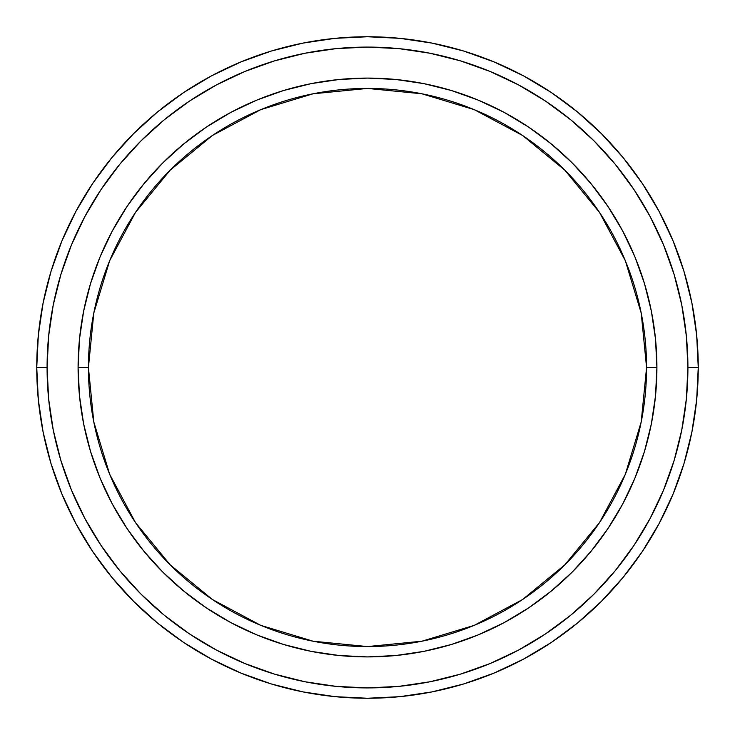 <?xml version="1.0" encoding="UTF-8"?>
<svg xmlns="http://www.w3.org/2000/svg" width="735" height="735" viewBox="0 0 735 735"><rect width="100%" height="100%" fill="white"/><g stroke="black" fill="none" stroke-linecap="round" stroke-linejoin="round"><path stroke-width="1.1" d="M78.094 367.5L88.43 367.5A279.07 279.07 0 0 1 367.5 88.43A279.07 279.07 0 0 1 646.57 367.5L656.906 367.5A289.406 289.406 0 0 0 367.5 78.094A289.406 289.406 0 0 0 78.094 367.5A289.406 289.406 0 0 1 367.5 78.094A289.406 289.406 0 0 1 656.906 367.5A289.406 289.406 0 0 1 367.5 656.906A289.406 289.406 0 0 1 78.094 367.5L79.49 339.129L83.652 311.043L90.552 283.489L100.125 256.745L112.262 231.075L126.87 206.719L143.784 183.906L162.858 162.858L183.906 143.784L206.719 126.87L231.075 112.262L256.745 100.125L283.489 90.552L311.043 83.652L339.129 79.49L367.5 78.094L395.871 79.49L423.957 83.652L451.51 90.552L478.255 100.125L503.925 112.262L528.281 126.87L551.094 143.784L572.142 162.858L591.216 183.906L608.13 206.719L622.738 231.075L634.875 256.745L644.448 283.489L651.348 311.043L655.51 339.129L656.906 367.5L655.51 395.871L651.348 423.957L644.448 451.51L634.875 478.255L622.738 503.925L608.13 528.281L591.216 551.094L572.142 572.142L551.094 591.216L528.281 608.13L503.925 622.738L478.255 634.875L451.51 644.448L423.957 651.348L395.871 655.51L367.5 656.906L339.129 655.51L311.043 651.348L283.489 644.448L256.745 634.875L231.075 622.738L206.719 608.13L183.906 591.216L162.858 572.142L143.784 551.094L126.87 528.281L112.262 503.925L100.125 478.255L90.552 451.51L83.652 423.957L79.49 395.871L78.094 367.5A289.406 289.406 0 0 0 367.5 656.906A289.406 289.406 0 0 0 656.906 367.5L646.57 367.5L641.205 313.055L625.329 260.704L599.539 212.461L564.829 170.171L522.539 135.46L474.296 109.671L421.945 93.795L367.5 88.43L313.055 93.795L260.704 109.671L212.461 135.46L170.171 170.171L135.46 212.461L109.671 260.704L93.795 313.055L88.43 367.5L93.795 421.945L109.671 474.296L135.46 522.539L170.171 564.829L212.461 599.539L260.704 625.329L313.055 641.205L367.5 646.57L421.945 641.205L474.296 625.329L522.539 599.539L564.829 564.829L599.539 522.539L625.329 474.296L641.205 421.945L646.57 367.5A279.07 279.07 0 0 1 367.5 646.57A279.07 279.07 0 0 1 88.43 367.5L78.094 367.5M36.75 367.5L47.086 367.5A320.414 320.414 0 0 1 367.5 47.086A320.414 320.414 0 0 1 687.914 367.5L698.25 367.5A330.75 330.75 0 0 0 367.5 36.75A330.75 330.75 0 0 0 36.75 367.5A330.75 330.75 0 0 1 367.5 36.75A330.75 330.75 0 0 1 698.25 367.5A330.75 330.75 0 0 1 367.5 698.25A330.75 330.75 0 0 1 36.75 367.5L38.339 335.077L43.108 302.976L50.991 271.491L61.924 240.924L75.806 211.588L92.491 183.741L111.83 157.676L133.623 133.623L157.676 111.83L183.741 92.491L211.588 75.806L240.924 61.924L271.491 50.991L302.976 43.108L335.077 38.339L367.5 36.75L399.923 38.339L432.024 43.108L463.509 50.991L494.076 61.924L523.412 75.806L551.259 92.491L577.324 111.83L601.377 133.623L623.17 157.676L642.509 183.741L659.194 211.588L673.076 240.924L684.009 271.491L691.892 302.976L696.661 335.077L698.25 367.5L696.661 399.923L691.892 432.024L684.009 463.509L673.076 494.076L659.194 523.412L642.509 551.259L623.17 577.324L601.377 601.377L577.324 623.17L551.259 642.509L523.412 659.194L494.076 673.076L463.509 684.009L432.024 691.892L399.923 696.661L367.5 698.25L335.077 696.661L302.976 691.892L271.491 684.009L240.924 673.076L211.588 659.194L183.741 642.509L157.676 623.17L133.623 601.377L111.83 577.324L92.491 551.259L75.806 523.412L61.924 494.076L50.991 463.509L43.108 432.024L38.339 399.923L36.75 367.5A330.75 330.75 0 0 0 367.5 698.25A330.75 330.75 0 0 0 698.25 367.5L687.914 367.5L686.371 336.097L681.758 304.988L674.114 274.486L663.521 244.884L650.08 216.457L633.919 189.483L615.186 164.236L594.064 140.936L570.764 119.814L545.517 101.081L518.542 84.92L490.116 71.479L460.514 60.886L430.012 53.242L398.903 48.629L367.5 47.086L336.097 48.629L304.988 53.242L274.486 60.886L244.884 71.479L216.457 84.92L189.483 101.081L164.236 119.814L140.936 140.936L119.814 164.236L101.081 189.483L84.92 216.457L71.479 244.884L60.886 274.486L53.242 304.988L48.629 336.097L47.086 367.5L48.629 398.903L53.242 430.012L60.886 460.514L71.479 490.116L84.92 518.542L101.081 545.517L119.814 570.764L140.936 594.064L164.236 615.186L189.483 633.919L216.457 650.08L244.884 663.521L274.486 674.114L304.988 681.758L336.097 686.371L367.5 687.914L398.903 686.371L430.012 681.758L460.514 674.114L490.116 663.521L518.542 650.08L545.517 633.919L570.764 615.186L594.064 594.064L615.186 570.764L633.919 545.517L650.08 518.542L663.521 490.116L674.114 460.514L681.758 430.012L686.371 398.903L687.914 367.5A320.414 320.414 0 0 1 367.5 687.914A320.414 320.414 0 0 1 47.086 367.5L36.75 367.5M90.552 451.51L100.125 478.255M451.51 644.448L478.255 634.875M644.448 283.489L634.875 256.745M283.489 90.552L256.745 100.125"/></g></svg>
